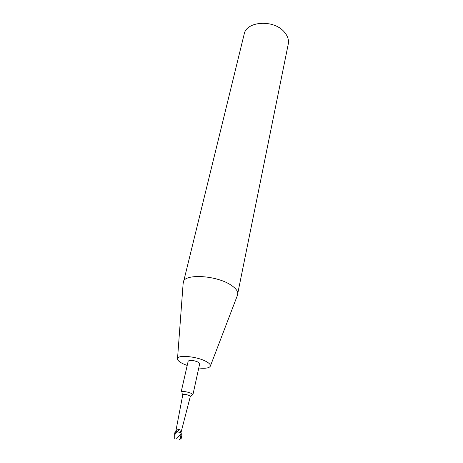 <?xml version="1.0" encoding="UTF-8"?>
<svg xmlns="http://www.w3.org/2000/svg" width="463" height="463" viewBox="0 0 463 463"><rect width="100%" height="100%" fill="white"/><g stroke="black" fill="none" stroke-linecap="round" stroke-linejoin="round"><path stroke-width="0.69" d="M181.49 433.987L180.483 432.407L175.749 431.661L182.798 394.65L181.93 393.197M179.453 439.63L179.939 439.723M174.725 438.594L174.69 433.449L175.674 431.701L180.477 432.401L181.236 433.779L179.887 439.532L181.745 435.891L181.965 434.52L181.27 433.872M174.962 432.332L175.674 431.701M175.002 432.419L175.083 432.048M182.798 394.65C184.222 394.129 186.392 394.424 189.309 395.547L190.316 396.455L180.935 432.818L179.638 429.404C178.296 429.085 177.097 429.786 176.05 431.504L175.749 431.661M237.311 295.654L288.264 44.043C289.028 39.887 287.673 35.836 284.213 31.889C273.697 19.226 246.275 21.09 244.163 34.187L183.134 283.547M237.774 294.427C238.248 291.638 236.159 288.646 231.506 285.451C217.24 275.259 183.99 273.297 183.238 282.239M198.76 368.01C205.757 368.693 209.652 367.998 210.439 365.92C210.59 364.63 209.207 363.183 206.295 361.574C197.469 356.51 177.902 354.531 177.532 358.565C177.364 360.781 180.587 363.067 187.208 365.429M191.711 395.385L192.892 394.8L199.709 363.692L198.228 362.13C193.36 360.185 190.015 359.849 188.192 361.117L181.114 392.167M192.892 394.8L191.341 393.371C186.792 391.617 183.417 391.16 181.212 391.987M176.42 438.918L181.236 433.779M179.638 429.404L174.522 434.867M180.877 439.838L181.745 435.891M174.69 433.449L174.962 432.234M210.439 365.92L237.762 294.48M177.532 358.565L183.226 282.291M190.31 396.328L192.88 394.598"/></g></svg>
